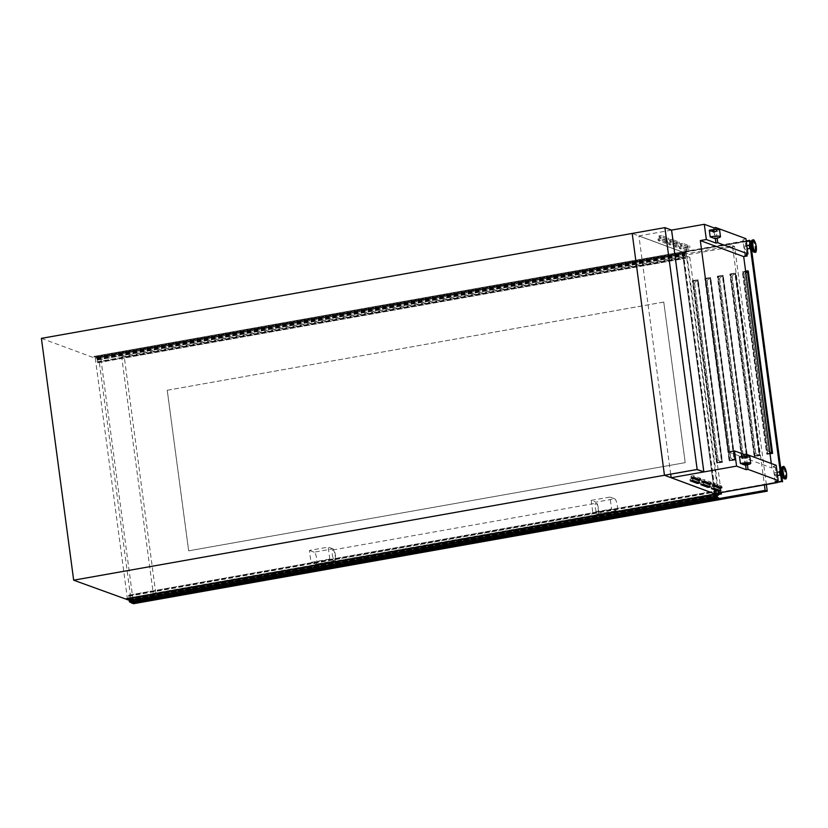 <?xml version="1.0" encoding="UTF-8"?>
<svg xmlns="http://www.w3.org/2000/svg" width="828" height="828" viewBox="0 0 828 828"><rect width="100%" height="100%" fill="white"/><g stroke="black" fill="none" stroke-linecap="round" stroke-linejoin="round"><path stroke-width="0.62" stroke-dasharray="4.14 3.1" d="M41.4 338.362L95.313 358.286L686.112 253.358L632.199 233.434L664.563 475.293M632.292 233.465L664.687 227.721L696.948 469.548M664.687 227.721L671.291 230.163L703.552 471.991M671.291 230.163L638.957 235.897L682.324 251.929L745.096 240.772L742.892 239.965L745.935 238.681M698.666 481.699L699.536 481.337L692.601 478.77L690.034 479.174L697.031 481.782L698.666 481.699M709.254 485.612L710.124 485.249L703.189 482.693L700.623 483.086L707.619 485.694L709.254 485.612M719.842 489.534L720.712 489.162L713.777 486.605L711.221 486.999L718.207 489.607L719.842 489.534M699.629 478.636L700.498 478.263L693.564 475.707L691.007 476.1L697.994 478.708L699.629 478.636M710.217 482.548L711.086 482.186L704.152 479.619L701.595 480.012L708.582 482.631L710.217 482.548M720.815 486.46L721.674 486.098L714.75 483.531L712.183 483.935L719.17 486.543L720.815 486.46M660.547 238.567L658.043 239.013L664.977 241.569L667.534 241.176L660.547 238.567L660.765 240.182L658.198 240.586L665.194 243.194L667.699 242.749L660.765 240.182M671.135 242.48L668.631 242.925L675.565 245.492L678.132 245.088L671.135 242.48L671.353 244.094L668.796 244.498L675.783 247.106L678.287 246.661L671.353 244.094M681.734 246.392L679.229 246.837L686.153 249.404L688.72 249L681.734 246.392L681.941 248.017L679.436 248.462L686.371 251.019L688.937 250.625L681.941 248.017M661.51 235.494L659.005 235.939L665.94 238.505L668.506 238.102L661.51 235.494L661.727 237.118L659.223 237.564L666.157 240.12L668.662 239.675L661.727 237.118M672.108 239.416L669.604 239.851L676.528 242.418L679.095 242.024L672.108 239.416L672.326 241.031L669.759 241.424L676.745 244.032L679.25 243.587L672.326 241.031M682.696 243.328L680.192 243.774L687.126 246.33L689.683 245.937L682.696 243.328L682.914 244.943L680.347 245.336L687.343 247.955L689.848 247.51L682.914 244.943M780.928 476.069A2.743 0.745 79.9 0 0 781.249 473.668A2.743 0.745 79.9 0 0 779.966 470.666M780.659 472.891A2.743 0.745 79.9 0 0 781.942 475.893A2.743 0.745 79.9 0 0 782.263 473.481A2.743 0.745 79.9 0 0 780.98 470.48A2.743 0.745 79.9 0 0 780.659 472.891M774.232 474.216L774.987 475.986L775.184 474.558L774.418 472.788L774.232 474.216M779.976 473.192L780.732 474.972L780.928 473.544L780.162 471.763L779.976 473.192M749.733 244.053A2.743 0.745 -100.1 0 1 751.017 247.054A2.743 0.745 -100.1 0 1 750.696 249.456M752.021 246.868A2.743 0.745 -100.1 0 1 751.7 249.28A2.743 0.745 -100.1 0 1 750.427 246.278A2.743 0.745 -100.1 0 1 750.737 243.867A2.743 0.745 -100.1 0 1 752.021 246.868M743.999 247.603L744.755 249.373L744.186 246.175L743.999 247.603M750.685 246.93L750.499 248.359L749.744 246.578L749.93 245.15L750.685 246.93M719.998 461.506L722.151 461.351L698.014 280.381L693.315 281.22L717.545 462.831L722.244 461.993L722.151 461.351L719.925 461.558L718.176 460.037L694.557 282.948L695.934 281.178L698.097 281.034L695.862 281.241L694.557 282.948M721.571 461.745L716.872 462.583L692.643 280.971L697.331 280.133L721.571 461.745L722.244 461.993M697.331 280.133L698.014 280.381M722.047 461.31L697.983 280.992M732.521 459.281L734.674 459.126L710.538 278.156L705.839 278.995L730.068 460.606L734.767 459.768L734.674 459.126L732.449 459.333L730.7 457.812L707.081 280.733L708.457 278.964L710.621 278.808L708.385 279.015L707.081 280.733M734.094 459.519L729.396 460.358L705.166 278.746L709.855 277.908L734.094 459.519L734.767 459.768M709.855 277.908L710.538 278.156M734.571 459.085L710.507 278.767M745.045 457.056L747.198 456.901L723.061 275.931L718.362 276.769L742.592 458.381L747.291 457.542L747.198 456.901L744.972 457.108L743.223 455.586L719.604 278.508L720.981 276.738L723.144 276.583L720.909 276.79L719.604 278.508M746.618 457.294L741.919 458.132L717.69 276.521L722.378 275.683L746.618 457.294L747.291 457.542M722.378 275.683L723.061 275.931M747.094 456.859L723.03 276.542M757.568 454.831L759.721 454.675L735.585 273.706L730.886 274.544L755.115 456.156L759.814 455.317L759.721 454.675L757.496 454.882L755.747 453.361L732.128 276.283L733.505 274.513L735.668 274.358L733.432 274.565L732.128 276.283M759.141 455.069L754.443 455.907L730.213 274.296L734.902 273.457L759.141 455.069L759.814 455.317M734.902 273.457L735.585 273.706M759.618 454.634L735.554 274.316M771.613 452.461L772.245 452.45L748.108 271.481L747.477 271.594M771.665 452.854L772.338 453.102L772.245 452.45L771.613 452.512M747.425 271.232L748.108 271.481M745.956 272.34L748.191 272.133L772.141 452.409M710.983 230.846L713.871 230.826L712.422 231.374L710.983 230.846L711.066 231.488L713.964 231.478L712.504 232.016L712.422 231.374M128.309 599.99L716.82 495.465M717.162 238.174L716.013 229.511M746.908 254.341L745.096 240.772M744.931 255.179L742.892 239.965M715.361 238.567L714.171 229.615M712.504 232.016L714.109 231.995L714.988 238.63M713.425 232.357A5.62 0.849 172.4 0 0 717.069 231.064A5.62 0.849 172.4 0 0 710.155 231.147L709.296 230.215M710.155 231.147L711.066 231.488M95.313 358.286L127.584 600.114M718.114 493.219L686.112 253.358M747.405 464.787L746.245 456.124M714.595 493.757L682.324 251.929M771.292 463.494L771.893 467.996L775.339 467.385L777.15 480.954M775.163 481.792L773.135 466.578L775.339 467.385M776.167 465.295L773.135 466.578M715.092 493.664L777.326 482.331M750.396 240.586L682.407 252.292L714.585 493.478M683.079 252.54L715.257 493.726M670.69 474.206L638.905 235.98L682.272 252.002M671.229 477.694L714.523 493.695M745.593 465.181L744.403 456.228M739.528 456.828L744.341 458.608A8.259 1.252 172.4 0 0 749.847 456.673M745.231 465.243L744.341 458.608M744.91 463.432L743.451 463.97L744.382 464.415M743.451 463.97L743.544 464.622M747.632 463.401A5.62 0.849 172.4 0 0 748.026 463.018A5.62 0.849 172.4 0 0 741.101 463.1L742.043 463.618M741.101 463.1L741.184 463.752M728.526 451.974L771.893 467.996M638.968 235.959L682.334 251.991M671.218 477.663L714.585 493.685M714.109 231.995A8.259 1.252 172.4 0 0 719.604 230.06M713.332 231.716A5.62 0.849 172.4 0 0 716.986 230.412A5.62 0.849 172.4 0 0 710.062 230.505M742.023 463.442L744.776 463.328M744.372 464.311A5.62 0.849 172.4 0 0 744.889 464.208M692.28 280.702L697.6 279.75L721.923 462.014L716.603 462.955L692.28 280.702L692.86 280.909L717.183 463.173L722.502 462.231L698.18 279.967L692.86 280.909M704.804 278.477L710.124 277.525L734.446 459.788L729.126 460.73L704.804 278.477L705.384 278.684L729.706 460.948L735.026 460.006L710.703 277.742L705.384 278.684M717.327 276.252L722.647 275.3L746.97 457.563L741.65 458.515L717.327 276.252L717.907 276.459L742.23 458.722L747.549 457.78L723.227 275.517L717.907 276.459M729.851 274.027L735.171 273.085L759.493 455.338L754.173 456.29L729.851 274.027L730.431 274.244L754.753 456.497L760.073 455.555L735.75 273.292L730.431 274.244M769.957 453.485L766.697 454.065L742.374 271.801L745.635 271.222M769.916 453.164L766.966 453.682L742.737 272.07L745.676 271.543M746.235 240.958L682.407 252.292M781.942 475.893L781.177 476.028L780.338 469.828M751.7 249.28L750.944 249.414L750.106 243.215M781.963 477.176L780.845 468.834M751.72 250.563L750.613 242.221M745.728 271.905L743.409 272.319L767.639 453.93L772.338 453.102M780.845 476.069L780.121 470.635M750.613 249.456L749.889 244.022M746.276 241.279L682.758 252.561L714.854 493.095L777.285 482.01M742.737 272.07L743.409 272.319M766.966 453.682L767.639 453.93M730.213 274.296L730.886 274.544M754.443 455.907L755.115 456.156M717.69 276.521L718.362 276.769M741.919 458.132L742.592 458.381M705.166 278.746L705.839 278.995M729.396 460.358L730.068 460.606M692.643 280.971L693.315 281.22M716.872 462.583L717.545 462.831M746.318 241.59L682.758 252.561M683.338 252.778L715.433 493.312L782.118 481.461L750.023 240.938L749.485 241.031M750.023 240.938L749.443 240.72M715.433 493.312L714.854 493.095M782.118 481.461L781.539 481.254M748.274 271.066L742.954 272.019L767.277 454.272L769.999 453.796M742.374 271.801L742.954 272.019M766.697 454.065L767.277 454.272M735.171 273.085L735.75 273.292M759.493 455.338L760.073 455.555M754.173 456.29L754.753 456.497M722.647 275.3L723.227 275.517M746.97 457.563L747.549 457.78M741.65 458.515L742.23 458.722M710.124 277.525L710.703 277.742M734.446 459.788L735.026 460.006M729.126 460.73L729.706 460.948M697.6 279.75L698.18 279.967M721.923 462.014L722.502 462.231M716.603 462.955L717.183 463.173M769.812 452.378L768.27 451.136L744.651 274.058L745.811 272.557M747.549 272.143L748.077 272.091M768.27 451.136L769.823 452.512M768.198 451.198L744.651 274.058M745.811 272.526L744.579 274.12M755.747 453.361L757.496 454.882M755.674 453.423L732.055 276.335M743.223 455.586L744.972 457.108M743.151 455.648L719.532 278.56M730.7 457.812L732.449 459.333M730.627 457.874L707.008 280.785M718.176 460.037L719.925 461.558M718.104 460.089L694.485 283.01M718.963 497.649L131.3 602.018L129.685 601.418L128.713 595.166L129.023 597.878L716.696 493.509L716.893 495.454M128.754 595.839L716.417 491.47L716.696 493.509M766.376 484.649L734.591 246.423L100.902 358.959L98.78 358.182L131.3 602.018M129.541 601.056L717.214 496.686M128.775 595.27L716.375 490.797L716.417 491.47M717.038 495.423L716.437 490.9M128.713 595.166L716.375 490.797L128.702 595.166M128.692 595.218L716.365 490.849L128.702 595.228M128.702 595.467L716.375 491.097M129.023 597.878L716.717 493.519M129.044 597.888L716.769 493.902M129.096 598.282L716.603 493.85M128.93 598.22L716.644 494.171M128.982 598.54L716.696 494.192M129.023 598.561L716.81 494.544M129.147 598.913L129.23 599.555L716.903 495.185M129.23 599.555L716.862 495.486M129.199 599.855L126.26 598.768M684.642 252.592L686.308 252.902L686.226 252.25L684.321 251.546L684.456 253.14L681.599 252.085L684.601 253.658L685.377 258.45L684.642 252.592L96.969 356.971L98.646 357.272L686.308 252.902M98.646 357.272L96.648 355.926L96.783 357.51L93.926 356.454L96.928 358.027L97.569 362.105L685.232 257.736M684.456 253.14L96.783 357.51L684.435 253.13M93.926 356.454L681.599 252.085M93.999 356.94L681.661 252.571M96.928 358.027L684.601 253.658M97.052 358.379L684.715 254.01M97.135 359.021L684.808 254.651M97.104 359.321L684.766 254.952M97.052 359.3L684.725 254.931M97.104 359.631L684.766 255.252M97.259 359.683L684.932 255.314M97.311 360.076L684.984 255.707L97.3 360.066M685.18 257.425L97.507 361.795M97.569 362.105L685.284 258.108M97.621 362.478L685.408 258.377M97.745 362.747L96.969 356.971M98.553 356.63L686.226 252.25M96.648 355.926L684.321 251.546M335.154 555.36A4.958 1.345 -100.1 0 1 334.574 559.707A4.958 1.345 -100.1 0 1 332.266 554.294A4.958 1.345 -100.1 0 1 332.846 549.947A4.958 1.345 -100.1 0 1 335.154 555.36M595.26 507.585A4.958 1.345 79.9 0 0 597.568 512.998A4.958 1.345 79.9 0 0 598.147 508.661A4.958 1.345 79.9 0 0 595.839 503.248A4.958 1.345 79.9 0 0 595.26 507.585M100.902 358.959L133.556 603.705M663.808 302.075L167.256 390.257L188.68 550.837L685.232 462.645L663.766 302.054L167.256 390.257M329.792 559.076L328.199 547.101L309.413 550.434L311.007 562.409L329.792 559.076L334.512 560.825L315.727 564.158L311.007 562.409M591.192 500.391L592.786 512.366L611.571 509.034L609.977 497.059L591.192 500.391L595.912 502.13L614.697 498.798L609.977 497.059M98.78 358.182L732.47 245.637L764.41 484.991M734.591 246.423L732.47 245.637M167.204 390.247L188.629 550.817L685.232 462.645M685.191 462.624L663.766 302.054M718.3 494.554L155.943 594.432L124.366 357.779L689.807 257.353L721.209 492.67M121.675 356.785L687.105 256.359L718.683 493.012L153.252 593.428L121.675 356.785L124.366 357.779M689.807 257.353L687.105 256.359M155.943 594.432L153.252 593.428M315.727 564.158A6.117 1.656 79.9 0 0 315.996 564.189A6.117 1.656 79.9 0 0 316.71 558.828A6.117 1.656 79.9 0 0 314.123 552.183L332.908 548.84A6.117 1.656 -100.1 0 1 335.495 555.485A6.117 1.656 -100.1 0 1 334.781 560.846A6.117 1.656 -100.1 0 1 334.512 560.825M332.908 548.84L328.199 547.101M314.123 552.183L309.413 550.434M614.697 498.798A6.117 1.656 -100.1 0 1 617.274 505.442A6.117 1.656 -100.1 0 1 616.56 510.804A6.117 1.656 -100.1 0 1 616.291 510.772L597.505 514.116L592.786 512.366M597.505 514.116A6.117 1.656 79.9 0 0 597.775 514.136A6.117 1.656 79.9 0 0 598.489 508.785A6.117 1.656 79.9 0 0 595.912 502.13M616.291 510.772L611.571 509.034M699.536 481.337L699.743 482.952M710.124 485.249L710.341 486.874M720.712 489.162L720.929 490.787M700.498 478.263L700.716 479.888M711.086 482.186L711.304 483.8M721.674 486.098L721.892 487.713M781.342 476.266A3.861 1.045 79.9 0 0 782.584 473.606A3.861 1.045 79.9 0 0 781.394 469.807A3.861 1.045 79.9 0 0 780.286 470.345M782.005 477.207A4.212 1.149 79.9 0 0 782.833 473.616A4.212 1.149 79.9 0 0 780.587 469.228M784.468 478.832A6.086 1.656 79.9 0 0 785.203 473.492A6.086 1.656 79.9 0 0 782.346 466.857M784.84 478.905A6.22 1.687 79.9 0 0 785.565 473.45A6.22 1.687 79.9 0 0 782.667 466.65M785.441 478.801A6.22 1.687 79.9 0 0 786.165 473.347A6.22 1.687 79.9 0 0 783.257 466.547M750.054 243.732A3.861 1.045 -100.1 0 1 751.151 243.194A3.861 1.045 -100.1 0 1 752.352 246.992A3.861 1.045 -100.1 0 1 751.1 249.652M750.344 242.614A4.212 1.149 -100.1 0 1 752.59 247.003A4.212 1.149 -100.1 0 1 751.762 250.594M752.103 240.244A6.086 1.656 -100.1 0 1 754.97 246.879A6.086 1.656 -100.1 0 1 754.236 252.219M752.435 240.037A6.22 1.687 -100.1 0 1 755.333 246.837A6.22 1.687 -100.1 0 1 754.608 252.292M753.025 239.934A6.22 1.687 -100.1 0 1 755.923 246.734A6.22 1.687 -100.1 0 1 755.198 252.188M689.848 247.51L689.631 245.885M687.343 247.955L687.126 246.33M680.409 245.388L680.192 243.774M679.25 243.587L679.032 241.973M676.745 244.032L676.528 242.418M669.821 241.476L669.604 239.851M668.662 239.675L668.444 238.06M666.157 240.12L665.94 238.505M659.223 237.564L659.005 235.939M688.875 250.573L688.658 248.959M686.371 251.019L686.153 249.404M679.436 248.462L679.229 246.837M678.287 246.661L678.07 245.047M675.783 247.106L675.565 245.492M668.848 244.539L668.631 242.925M667.699 242.749L667.482 241.124M665.194 243.194L664.977 241.569M658.26 240.627L658.043 239.013M714.75 483.531L714.968 485.156M712.246 483.976L712.442 485.487M704.152 479.619L704.369 481.244M701.647 480.064L701.854 481.575M693.564 475.707L693.781 477.321M691.059 476.152L691.266 477.663M713.777 486.605L713.995 488.22M711.273 487.05L711.48 488.561M703.189 482.693L703.407 484.308M700.685 483.138L700.881 484.649M692.601 478.77L692.819 480.395M690.097 479.215L690.293 480.726M128.744 596.046L716.417 491.666M129.685 601.418L717.348 497.048M131.3 602.049L718.973 497.68M128.775 596.15L716.437 491.77M128.806 596.212L716.468 491.842M96.824 357.22L684.487 252.85M97.518 361.732L685.18 257.363M97.507 361.877L685.17 257.508M97.673 362.736L685.346 258.367L97.683 362.757M97.021 356.671L684.694 252.302L97.011 356.671M98.635 357.241L686.308 252.871M699.588 481.389L699.805 483.003M710.176 485.301L710.393 486.916M720.774 489.213L720.991 490.828M700.55 478.315L700.767 479.929M711.149 482.227L711.366 483.852M721.737 486.139L721.954 487.764M774.987 475.986L777.533 475.541M780.142 475.075L780.732 474.972M744.755 249.373L747.301 248.928M749.909 248.462L750.499 248.359M744.186 246.175L746.866 245.699M749.34 245.264L749.93 245.15M749.982 244.001L750.737 243.867M713.964 231.478L713.871 230.826M717.069 231.064L716.986 230.412M774.418 472.788L777.099 472.312M779.572 471.867L780.162 471.763M780.224 470.614L780.98 470.48M748.026 463.018L748.108 463.659M689.9 247.551L689.683 245.937M680.347 245.336L680.13 243.722M679.312 243.639L679.095 242.024M669.759 241.424L669.541 239.809M668.724 239.727L668.506 238.102M659.171 237.512L658.953 235.897M688.937 250.625L688.72 249M679.384 248.41L679.167 246.796M678.349 246.713L678.132 245.088M668.796 244.498L668.579 242.873M667.751 242.79L667.534 241.176M658.198 240.586L657.981 238.961M712.183 483.935L712.401 485.55M701.595 480.012L701.813 481.637M691.007 476.1L691.214 477.725M711.221 486.999L711.438 488.623M700.623 483.086L700.84 484.701M690.034 479.174L690.252 480.789M334.574 559.707L597.568 512.998M597.775 514.136L616.56 510.804M334.781 560.846L315.996 564.189M332.846 549.947L595.839 503.248"/><path stroke-width="1.24" d="M703.862 471.929L671.601 230.101L664.894 227.628L632.199 233.434L664.46 475.262L696.948 469.548L703.862 471.929L697.166 469.455L73.671 580.19L128.309 599.99M664.894 227.628L697.166 469.455M698.884 483.324L699.743 482.952L692.819 480.395L690.252 480.789L697.238 483.397L698.884 483.324M709.472 487.237L710.341 486.874L703.407 484.308L700.84 484.701L707.836 487.319L709.472 487.237M720.06 491.149L720.929 490.787L713.995 488.22L711.438 488.623L718.425 491.232L720.06 491.149M699.846 480.25L700.716 479.888L693.781 477.321L691.214 477.725L698.211 480.333L699.846 480.25M710.434 484.163L711.304 483.8L704.369 481.244L701.813 481.637L708.799 484.245L710.434 484.163M721.033 488.075L721.892 487.713L714.968 485.156L712.401 485.55L719.387 488.158L721.033 488.075M780.224 470.614L779.966 470.666A2.743 0.745 79.9 0 0 779.655 473.067A2.743 0.745 79.9 0 0 780.928 476.069L781.901 481.523L777.326 482.331M780.338 469.828L750.696 249.456A2.743 0.745 -100.1 0 1 749.412 246.454A2.743 0.745 -100.1 0 1 749.733 244.053L749.982 244.001M748.015 469.362L778.196 480.509L775.163 481.792L777.368 482.6L714.595 493.757L671.229 477.725L736.568 466.123L746.194 469.683L748.015 469.362L747.405 464.787M745.676 271.543L747.425 271.232L771.665 452.854L769.916 453.164M742.105 464.094L743.544 464.622L744.993 464.073L742.043 463.618M744.455 464.963L745.231 465.243A8.259 1.252 172.4 0 0 750.727 463.318A8.259 1.252 172.4 0 0 740.418 463.463L741.184 463.752A5.62 0.849 172.4 0 1 748.108 463.659A5.62 0.849 172.4 0 1 744.455 464.963L744.382 464.415M716.82 495.465L718.383 495.185L718.114 493.219M73.671 580.19L41.4 338.362L632.199 233.434L664.46 475.262L718.383 495.185M671.601 230.101L704.307 224.295L713.933 227.855L715.744 227.534L745.935 238.681L747.963 253.896L717.772 242.749L717.162 238.174M716.013 229.511L715.744 227.534M747.963 253.896L744.931 255.179L747.135 255.987L746.908 254.341M717.772 242.749L715.961 243.07L715.361 238.567M714.171 229.615L713.933 227.855M720.495 236.704A8.259 1.252 172.4 0 1 714.988 238.63L710.186 236.849L709.296 230.215A8.259 1.252 172.4 0 1 719.604 230.06L720.495 236.704A8.259 1.252 172.4 0 0 710.186 236.849M715.961 243.07L706.336 239.509L704.307 224.295M746.245 456.124L745.987 454.148L776.167 465.295L778.196 480.509M747.135 255.987L743.689 256.608L771.292 463.494M777.368 482.6L777.15 480.954M781.901 481.523L715.092 493.664M671.156 477.673L670.69 474.206M736.568 466.123L734.539 450.908L744.165 454.469L745.987 454.148M706.336 239.509L700.322 240.575L728.526 451.974L734.539 450.908M746.194 469.683L745.593 465.181M744.403 456.228L744.165 454.469M750.727 463.318L749.847 456.673A8.259 1.252 172.4 0 0 739.528 456.828L740.418 463.463M700.322 240.575L743.689 256.608M744.776 463.328L744.993 464.073M744.889 464.208A5.62 0.849 172.4 0 0 747.632 463.401M745.635 271.222L747.694 270.859L772.017 453.113L769.957 453.485M750.613 242.221L749.713 240.337L746.235 240.958M750.106 243.215L749.713 240.337M782.574 481.772L781.963 477.176M780.845 468.834L751.72 250.563M747.477 271.594L745.728 271.905M777.285 482.01L781.539 481.254L780.845 476.069M780.121 470.635L750.613 249.456M749.889 244.022L749.443 240.72L746.276 241.279M749.485 241.031L746.318 241.59M769.999 453.796L772.596 453.33L748.274 271.066L747.694 270.859M772.017 453.113L772.596 453.33M771.613 452.512L769.812 452.378M770.092 452.605L771.613 452.461M745.811 272.557L747.549 272.143M716.893 495.454L713.933 494.399L126.26 598.768L129.168 600.3L129.478 601.956L131.383 602.66L719.056 498.29L717.348 497.048L717.038 495.423M126.322 599.255L713.995 494.885L716.831 495.931L717.141 497.587L719.056 498.29M129.478 601.956L717.141 497.587M767.245 491.159L765.124 490.373L131.435 602.919L133.556 603.705L767.245 491.159L766.376 484.649M764.41 484.991L765.124 490.373M721.209 492.67L721.385 494.005L718.3 494.554M721.385 494.005L718.88 493.084M780.338 472.778A3.861 1.045 79.9 0 0 781.342 476.266M780.369 472.705A4.212 1.149 79.9 0 0 782.005 477.207L780.318 472.757L780.587 469.228A4.212 1.149 79.9 0 0 780.369 472.705M782.346 466.857A6.086 1.656 79.9 0 0 781.963 467.158A6.086 1.656 79.9 0 0 781.653 472.188A6.086 1.656 79.9 0 0 784.012 478.677A6.086 1.656 79.9 0 0 784.468 478.832M780.587 469.228L782.667 466.65A6.22 1.687 79.9 0 0 781.942 472.115A6.22 1.687 79.9 0 0 784.84 478.905L785.441 478.801C786.341 479.567 786.703 477.715 786.507 473.223A5.724 1.552 79.9 0 0 784.075 466.982A5.724 1.552 79.9 0 0 783.153 471.97A5.724 1.552 79.9 0 0 785.565 478.201A5.724 1.552 79.9 0 0 786.486 473.212C785.296 467.996 784.22 465.771 783.257 466.547A6.22 1.687 79.9 0 0 782.532 472.001A6.22 1.687 79.9 0 0 785.441 478.801M751.1 249.652A3.861 1.045 -100.1 0 1 750.096 246.164M750.344 242.614L750.075 246.144L751.762 250.594A4.212 1.149 -100.1 0 1 750.137 246.092A4.212 1.149 -100.1 0 1 750.344 242.614L751.731 240.544A6.086 1.656 -100.1 0 1 752.103 240.244M754.236 252.219A6.086 1.656 -100.1 0 1 753.77 252.064A6.086 1.656 -100.1 0 1 751.42 245.574A6.086 1.656 -100.1 0 1 751.731 240.544L753.025 239.934A6.22 1.687 -100.1 0 0 752.3 245.388A6.22 1.687 -100.1 0 0 755.198 252.188C756.109 252.954 756.461 251.101 756.274 246.609A5.724 1.552 -100.1 0 1 755.333 251.588A5.724 1.552 -100.1 0 1 752.911 245.367A5.724 1.552 -100.1 0 1 753.832 240.368A5.724 1.552 -100.1 0 1 756.254 246.599C755.064 241.383 753.977 239.157 753.025 239.934M751.762 250.594L754.608 252.292A6.22 1.687 -100.1 0 1 751.71 245.502A6.22 1.687 -100.1 0 1 752.435 240.037M750.096 246.123A3.861 1.045 -100.1 0 1 750.054 243.732M780.286 470.345A3.861 1.045 79.9 0 0 780.328 472.736M719.201 486.719L719.387 488.158M708.602 482.807L708.799 484.245M698.014 478.894L698.211 480.333M718.228 489.783L718.425 491.232M707.64 485.87L707.836 487.319M697.052 481.958L697.238 483.397M129.168 600.3L716.831 495.931M129.303 600.662L716.976 496.293M782.005 477.207L784.84 478.905M777.533 475.541L780.142 475.075M754.608 252.292L755.198 252.188M747.301 248.928L749.909 248.462M746.866 245.699L749.34 245.264M777.099 472.312L779.572 471.867M782.667 466.65L783.257 466.547"/></g></svg>

